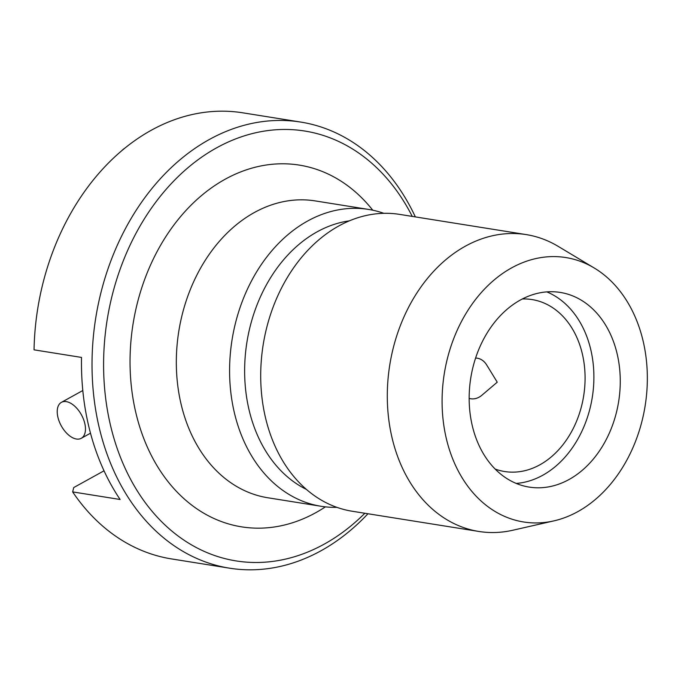 <?xml version="1.0" encoding="UTF-8"?>
<svg xmlns="http://www.w3.org/2000/svg" width="681" height="681" viewBox="0 0 681 681"><rect width="100%" height="100%" fill="white"/><g stroke="black" fill="none" stroke-linecap="round" stroke-linejoin="round"><path stroke-width="1.02" d="M415.35 216.898A225.879 171.595 99.1 0 0 300.781 122.078L242.768 112.816A225.879 171.595 99.1 0 0 151.284 130.25A225.879 171.595 99.1 0 0 34.05 349.838L81.516 357.423A225.879 171.595 99.1 0 0 120.12 499.488L72.646 491.903L73.744 487.545L104.031 470.801M72.646 491.903A225.879 171.595 99.1 0 0 171.544 558.922L229.557 568.184A225.879 171.595 99.1 0 0 321.032 550.75A225.879 171.595 99.1 0 0 367.953 513.755M300.781 122.078A225.879 171.595 99.1 0 0 209.305 139.511A225.879 171.595 99.1 0 0 92.335 378.066A225.879 171.595 99.1 0 0 229.557 568.184M84.529 422.424A20.532 11.483 -118.9 0 0 61.409 402.352A20.532 11.483 -118.9 0 0 58.157 418.219A20.532 11.483 -118.9 0 0 81.277 438.292A20.532 11.483 -118.9 0 0 84.529 422.424M412.243 216.396A217.665 165.355 99.1 0 0 216.609 147.837A217.665 165.355 99.1 0 0 112.51 433.261A217.665 165.355 99.1 0 0 324.275 544.11A217.665 165.355 99.1 0 0 364.846 513.261M383.846 213.323A150.314 114.187 99.1 0 0 368.515 209.416A150.314 114.187 99.1 0 0 307.633 221.019A150.314 114.187 -80.9 0 0 229.795 379.768A150.314 114.187 -80.9 0 0 321.117 506.281A150.314 114.187 -80.9 0 0 336.899 507.345M306.45 489.435A139.631 106.083 -80.9 0 1 244.785 363.475A139.631 106.083 -80.9 0 1 317.133 231.829A139.631 106.083 99.1 0 1 349.336 220.857M478.82 531.452L352.23 511.244A150.314 114.187 -80.9 0 1 260.917 384.731A150.314 114.187 -80.9 0 1 338.755 225.99A150.314 114.187 99.1 0 1 399.628 214.387L526.217 234.596A150.314 114.187 99.1 0 0 465.336 246.199A150.314 114.187 99.1 0 0 387.506 404.948A150.314 114.187 99.1 0 0 478.82 531.452A150.314 114.187 99.1 0 0 512.784 530.244L553.857 520.888A133.885 101.707 99.1 0 0 577.82 511.635A133.885 101.707 99.1 0 0 646.95 389.907A133.885 101.707 99.1 0 0 594.232 267.999A133.885 101.707 99.1 0 0 511.601 267.888A133.885 101.707 99.1 0 0 444.31 428.519A133.885 101.707 99.1 0 0 553.857 520.888M594.232 267.999L558.114 246.326A150.314 114.187 99.1 0 0 526.217 234.596M569.086 479.484A98.566 74.876 99.1 0 0 620.127 375.393A98.566 74.876 99.1 0 0 560.25 292.43A98.566 74.876 99.1 0 0 520.335 300.04A98.566 74.876 99.1 0 0 469.294 404.139A98.566 74.876 99.1 0 0 529.171 487.094A98.566 74.876 99.1 0 0 569.086 479.484M516.232 483.425A98.566 74.876 -80.9 0 0 542.714 475.278A98.566 74.876 99.1 0 0 593.866 379.921A98.566 74.876 99.1 0 0 546.817 291.885M522.327 298.976A87.066 66.142 99.1 0 1 532.065 299.58A87.066 66.142 99.1 0 1 584.962 372.856A87.066 66.142 99.1 0 1 539.871 464.808A87.066 66.142 -80.9 0 1 504.612 471.524A87.066 66.142 -80.9 0 1 495.172 469.064M475.627 357.942L477.27 358.197A20.532 15.603 99.1 0 1 486.677 364.948L497.241 382.186L481.842 395.278A20.532 15.603 99.1 0 1 479.109 397.168A20.532 15.603 -80.9 0 1 470.792 398.76A20.532 15.603 -80.9 0 1 469.149 398.368M477.27 358.197A20.532 15.603 99.1 0 0 475.593 358.053M121.695 150.756A20.532 15.603 -80.9 0 1 124.776 148.203M325.407 506.851A183.163 139.154 -80.9 0 1 315.746 512.708A183.163 139.154 -80.9 0 1 137.545 419.428A183.163 139.154 -80.9 0 1 225.147 179.239A183.163 139.154 -80.9 0 1 372.762 210.208M321.117 506.281L267.846 497.768A150.314 114.187 -80.9 0 1 176.532 371.264A150.314 114.187 -80.9 0 1 254.362 212.515A150.314 114.187 -80.9 0 1 315.243 200.912L368.515 209.416M82.81 390.519L61.409 402.352M90.505 433.193L81.277 438.292M469.149 398.496L470.792 398.76"/></g></svg>
